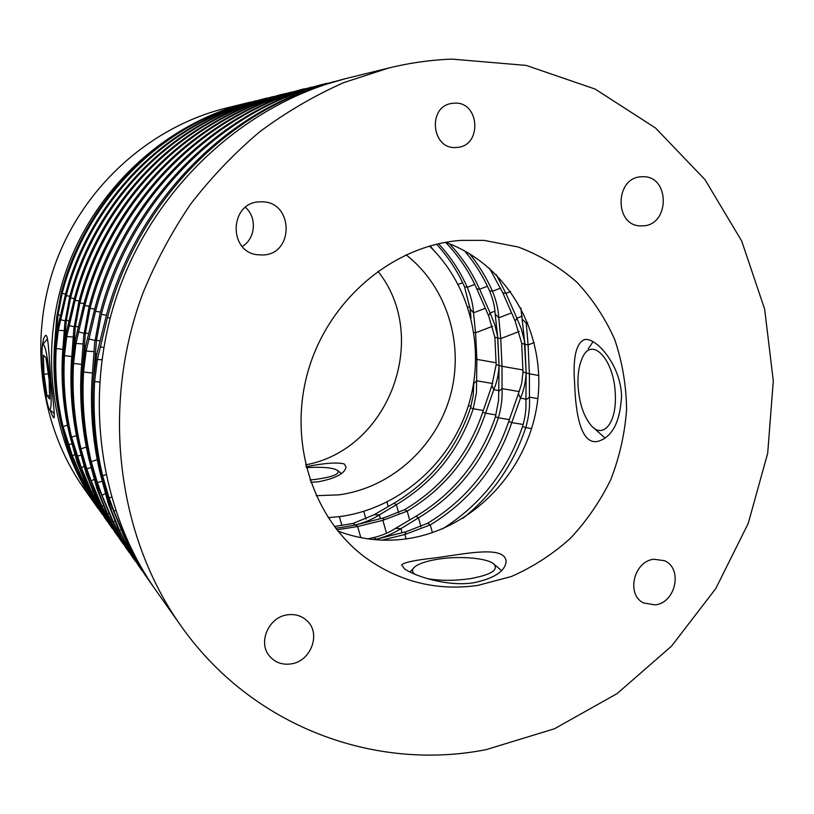 <?xml version="1.0" encoding="UTF-8"?>
<svg xmlns="http://www.w3.org/2000/svg" width="814" height="814" viewBox="0 0 814 814"><rect width="100%" height="100%" fill="white"/><g stroke="black" fill="none" stroke-linecap="round" stroke-linejoin="round"><path stroke-width="1.22" d="M107.031 521.123L91.168 496.387L82.173 478.886L83.313 478.449M74.776 454.609L72.365 455.748L82.173 478.886M72.365 455.748L63.054 426.607C57 401.149 54.701 375.122 56.176 348.524L58.303 330.281L64.113 330.708M69.902 296.276L66.27 295.635L58.303 330.281M66.27 295.635C87.251 213.4 148.311 143.06 223.26 112.047L240.995 105.423L264.367 98.667L242.104 104.894L221.561 112.454C146.947 143.325 86.203 213.309 65.313 295.126L57.865 326.658L55.281 347.771C53.826 374.237 56.105 400.132 62.139 425.468L70.279 454.385L71.174 453.988M105.067 518.376L81.156 477.492L68.386 446.469L62.139 425.468C56.105 400.132 53.826 374.237 55.281 347.771L58.038 314.743L62.129 293.427L65.598 294.037M334.351 526.526L353.154 523.412L355.382 524.959L341.28 527.523L355.382 524.959L383.964 517.826L382.855 520.329L386.528 533.262M335.602 528.184L341.28 527.523L335.602 528.184M471.011 318.101L470.146 309.127L464.56 286.854C457.509 271.093 448.178 256.878 436.579 244.2M438.553 243.742C450.498 256.644 460.063 271.154 467.277 287.281C470.991 296.316 473.076 304.823 473.534 312.81L485.195 308.343M464.56 286.854L467.277 287.281L474.776 284.432M398.667 512.871L396.387 504.66C433.608 482.315 459.218 450.346 473.229 408.75L483.251 410.439M492.633 326.221L475.579 332.804L476.862 359.381L496.204 362.79M380.413 518.66L379.365 514.896L396.387 504.66L393.996 503.235C431.064 481.003 456.573 449.186 470.523 407.783L473.229 408.75L476.444 392.633L476.862 359.381L475.803 359.086M473.921 332.417L475.579 332.804L473.534 312.81L470.146 309.127M393.996 503.235L374.155 514.733L379.365 514.896C372.863 519.129 364.876 522.486 355.382 524.959L357.641 526.516L336.904 529.843M492.663 383.526L476.831 380.81L473.779 383.394L473.229 395.492L470.523 407.783M374.155 514.733L353.154 523.412M223.26 112.047L223.606 113.085M63.054 426.607L67.491 425.132M62.8 349.359L56.176 348.524M60.46 319.699L65.12 320.848M71.856 443.844L68.366 444.79M231.38 111.294L231.013 110.216C154.487 141.89 92.063 213.838 70.594 297.944L74.389 298.606M68.834 320.838L66.331 320.228L70.594 297.944M112.2 528.439L101.017 511.731L91.199 494.291L79.019 466.086L79.986 465.649M117.603 536.08L103.215 514.397L90.486 490.374L77.127 457.926L70.594 435.978C64.316 409.523 61.945 382.468 63.492 354.792C61.945 382.468 64.316 409.523 70.594 435.978L79.019 466.086M79.1 301.048L75.122 300.356C97.1 214.296 160.958 140.659 239.123 108.293L257.651 101.363L282.122 94.292L258.73 100.834L237.261 108.73C159.473 140.944 95.94 214.184 74.074 299.796L66.229 332.743L63.492 354.792L66.331 320.228M231.013 110.216L250.01 102.971L273.026 96.612M110.144 525.569L96.5 504.456L85.714 483.791L77.035 461.976L69.597 434.747C63.35 408.425 60.989 381.501 62.525 353.968L64.896 322.72L69.597 297.415C90.965 213.736 153.073 142.155 229.233 110.633L245.482 104.324L266.972 98.026M250.295 103.683L250.01 102.971M66.372 332.02L65.13 331.939M87.943 484.798L86.772 485.246M360.836 537.678L357.641 526.516L382.855 520.329L407.214 511.121L409.646 519.912M259.32 100.651L259.198 100.091M75.977 456.42L76.547 456.267M495.991 414.926L485.551 413.176C471.245 455.626 445.136 488.268 407.214 511.121L404.731 509.635L383.964 517.826M494.943 311.141L490.15 312.993L494.922 325.101L497.537 336.08L499.074 365.476L497.792 337.932L495.146 313.96C494.851 306.675 492.979 298.942 489.519 290.781C483.078 276.231 474.755 262.912 464.54 250.824M449.481 243.793C462.057 257.193 472.1 272.334 479.619 289.214L487.433 286.233M337.861 531.033C360.042 539.458 382.865 542.073 406.349 538.868C472.619 529.588 528.011 471.021 537.332 402.879C546.988 334.808 508.791 265.049 445.594 242.328C458.658 255.962 469.057 271.438 476.78 288.777L479.619 289.214L490.15 312.993L488.614 315.801L476.78 288.777M519.271 391.575L502.035 388.644L502.014 366.29L496.153 364.682L494.881 337.261L500.742 338.614L502.014 366.29L523.046 369.983M420.96 526.8L418.508 517.857L415.913 516.31C454.395 493.05 480.901 459.859 495.431 416.727L498.606 400.254L499.074 365.476C498.606 374.42 496.835 382.499 493.752 389.713L485.551 413.176L482.722 412.159C468.488 454.416 442.49 486.904 404.731 509.635M496.153 364.682L491.9 385.49L493.752 389.713L498.717 390.578M488.614 315.801L494.881 337.261M482.722 412.159L491.9 385.49M115.456 533.078L99.308 507.173L91.585 491.9L92.847 491.412M84.005 466.442L81.339 467.714L91.585 491.9M81.339 467.714L71.591 437.22C65.293 410.643 62.912 383.445 64.459 355.637L66.728 336.569L73.077 337.027M75.122 300.356L66.728 336.569M469.536 253.673C478.825 265.15 486.477 277.676 492.48 291.239C496.306 300.651 498.402 309.513 498.768 317.816L511.416 312.942M489.519 290.781L492.48 291.239L500.641 288.115M374.501 539.631L376.119 539.265L374.501 539.631M402.055 532.712L400.915 528.622L418.508 517.857C457.153 494.474 483.77 461.121 498.382 417.786L509.279 419.607M519.24 331.43L500.742 338.614L498.768 317.816L495.146 313.96M367.775 538.848L373.687 537.586L376.119 539.265L405.921 531.817L404.873 534.503L406.094 538.899M415.913 516.31L395.411 528.408L400.915 528.622C394.241 533.109 385.968 536.65 376.119 539.265L376.943 539.835M498.748 391.29L502.035 388.644C502.492 398.178 501.271 407.895 498.382 417.786L495.431 416.727M395.411 528.408C389.56 532.366 382.315 535.429 373.687 537.586M239.123 108.293L239.499 109.432M71.591 437.22L76.465 435.592M71.724 356.532L64.459 355.637M257.855 101.882L257.651 101.363M69.007 325.519L74.115 326.77M80.993 455.179L77.147 456.237M248.005 107.479L247.609 106.278C167.735 139.367 102.381 214.764 79.864 302.879L84.035 303.612M78.175 326.913L75.417 326.251L79.864 302.879M123.26 544.088L111.487 526.516L101.251 508.302L88.573 478.897L89.632 478.408M129.182 552.472L113.98 529.588L100.702 504.487L86.701 470.482L79.853 447.486C73.311 419.81 70.849 391.483 72.477 362.505C70.849 391.483 73.311 419.81 79.853 447.486L88.573 478.897M89.225 306.298L84.839 305.535C107.916 215.272 174.847 138.024 256.512 104.172L275.905 96.917L301.577 89.499L276.943 96.388L254.467 104.65C173.209 138.329 106.634 215.15 83.689 304.924L75.387 339.418L72.477 362.505L75.417 326.251M247.609 106.278L267.379 98.718L291.585 92.053M121.001 540.944L106.715 518.833L95.472 497.273L86.457 474.531L78.765 446.133C72.253 418.599 69.8 390.425 71.418 361.599L73.87 328.836L78.775 302.299C101.16 214.662 166.178 139.672 245.665 106.736L262.566 100.163L284.971 93.59M267.684 99.522L267.379 98.718M75.549 338.624L74.186 338.543M97.914 498.372L96.632 498.87M277.035 96.357L276.892 95.737M85.439 468.833L86.06 468.661M382.092 540.12L404.873 534.503L430.291 524.888L432.417 532.692M523.137 424.481L511.772 422.598C496.845 466.86 469.688 500.956 430.291 524.888L427.584 523.27L405.921 531.817M522.15 316.117L516.9 318.172L521.306 328.937L524.318 340.333L526.159 372.924L524.908 344.2L520.889 307.967M496.245 274.593L505.901 293.355L510.622 291.534M489.458 268.223L502.818 292.867L505.901 293.355L516.9 318.172L515.17 321.072L502.818 292.867M537.871 398.616L529.456 397.151L529.375 373.809L522.985 372.049L521.723 343.457L528.113 344.943L529.375 373.809L538.787 375.498M442.714 528.774C481.206 504.344 507.814 470.248 522.537 426.465C525.284 417.49 526.404 408.628 525.895 399.888L526.159 372.924C525.661 382.244 523.758 390.659 520.461 398.168L511.772 422.598L508.699 421.489C493.844 465.537 466.809 499.47 427.584 523.27M522.985 372.049L521.672 383.465L518.416 393.732L520.461 398.168L525.854 399.104M515.17 321.072L521.723 343.457M508.699 421.489L518.416 393.732M126.821 549.185L109.971 522.13L101.913 506.166L103.307 505.626M94.139 479.415L91.178 480.83L101.913 506.166M91.178 480.83L86.762 468.783L80.952 448.86C74.379 421.042 71.907 392.562 73.545 363.42L75.956 343.457L82.947 343.966M84.839 305.535L75.956 343.457M462.932 518.325C492.674 494.424 513.614 464.184 525.742 427.615L531.634 428.602M534.198 342.521L528.113 344.943L526.231 323.26L527.757 322.659M525.895 399.888L529.456 397.151C530.006 407.132 528.764 417.287 525.742 427.615L522.537 426.465M256.512 104.172L256.919 105.433M80.952 448.86L86.325 447.039M81.553 364.407L73.545 363.42M276.129 97.487L275.905 96.917M78.378 331.898L84.005 333.272M91.026 467.602L86.762 468.783M266.27 103.286L265.832 101.954C182.305 136.599 113.726 215.791 90.059 308.323L94.678 309.127M88.472 333.608L85.419 332.875L90.059 308.323M135.399 561.273L122.985 542.735L112.281 523.697L107.458 513.827L99.074 492.969L100.244 492.429M141.931 570.522L125.824 546.296L111.935 520.024L97.222 484.299L90.039 460.154C83.201 431.135 80.647 401.414 82.377 370.991C80.647 401.414 83.201 431.135 90.039 460.154L99.074 492.969M100.407 312.088L95.553 311.253C119.831 216.341 190.15 135.104 275.641 99.634L296.001 92.013L322.985 84.218L296.968 91.494L273.382 100.173C188.349 135.45 118.427 216.219 94.292 310.572L85.48 346.774L82.377 370.991L85.419 332.875M265.832 101.954L286.436 94.068L311.955 87.047M132.926 557.824L117.928 534.625L106.186 512.067L96.805 488.319L88.838 458.658C82.031 429.802 79.497 400.244 81.207 369.983L83.74 335.551L88.858 307.682C112.383 215.669 180.586 136.925 263.695 102.462L281.308 95.594L302.33 89.316M286.772 94.953L286.436 94.068M85.663 345.889L84.147 345.797M108.883 513.268L107.458 513.827M296.469 91.656L296.316 90.965M95.838 482.478L96.52 482.285M139.326 566.89L121.703 538.583L113.278 521.876L114.825 521.265M105.311 493.671L102.004 495.268L113.278 521.876M102.004 495.268L97.354 482.58L91.249 461.66C84.381 432.488 81.817 402.594 83.557 371.998L86.131 351.058L93.854 351.597M95.553 311.253L86.131 351.058M275.641 99.634L276.088 101.038M91.249 461.66L97.212 459.625M92.42 373.077L83.557 371.998M296.245 92.664L296.001 92.013M88.716 338.939L94.933 340.456M102.096 481.267L97.354 482.58M286.416 98.677L285.938 97.192C198.413 133.537 126.272 216.921 101.343 314.336L106.461 315.222M99.868 341.005L96.479 340.201L101.343 314.336M148.809 580.25L135.653 560.632L124.45 540.679L119.404 530.331L110.663 508.506L111.956 507.905M154.568 588.461L151.516 584.147C141.158 569.474 132.102 553.825 124.369 537.189L108.862 499.562L101.292 474.145C94.139 443.661 91.483 412.393 93.325 380.372C91.483 412.393 94.139 443.661 101.292 474.145L110.663 508.506M346.672 78.378L319.098 86.081L294.292 95.218C205.108 132.255 131.492 217.399 106.034 316.829L96.652 354.914L93.325 380.372L96.479 340.201M285.938 97.192L307.448 88.93L334.432 81.532M146.062 576.424L130.291 552.024L117.989 528.388L108.221 503.54L99.959 472.486C92.847 442.175 90.201 411.101 92.033 379.263L94.658 342.979L100.01 313.624C124.786 216.789 196.51 133.893 283.567 97.751L301.953 90.568L326.434 83.364M307.824 89.916L307.448 88.93M96.856 353.927L95.177 353.836M120.981 529.711L119.404 530.331M317.877 86.477L317.714 85.694M107.326 497.547L108.069 497.334M216.168 114.794L215.842 113.807C142.389 144.19 82.652 212.983 62.129 293.427M60.328 315.293L58.038 314.743M102.086 514.122L77.757 472.792L70.279 454.385M215.842 113.807L234.117 106.848L256.054 100.783M100.203 511.497L76.791 471.459L68.417 450.498L61.233 424.338C55.23 399.125 52.951 373.351 54.406 347.008L56.705 317.145L61.223 292.948C81.644 212.892 141.097 144.434 214.214 114.194L229.843 108.14L250.488 102.086M234.381 107.499L234.117 106.848M57.998 325.997L56.868 325.926M78.826 472.385L77.757 472.792M341.941 525.549L339.357 516.646M67.338 445.085L67.857 444.943M363.756 511.396L365.985 519.129M471.031 406.125L468.386 405.687M387.006 502.126L388.237 506.512M430.046 245.899L434.167 250.783M458.17 284.371L462.637 282.692M469.932 306.552L467.877 307.336M153.144 586.456C142.735 571.703 133.628 555.962 125.844 539.244L126.658 538.919M115.557 510.47L113.991 511.233L125.844 539.244M113.991 511.233L109.066 497.853L102.635 475.814C95.452 445.156 92.786 413.716 94.638 381.491L97.395 359.473L101.77 359.768M110.104 318.04L107.438 317.582L97.395 359.473M107.438 317.582C133.048 217.542 207.122 131.878 296.795 94.617L318.213 86.599L343.976 79.06M296.795 94.617L297.029 95.37M102.635 475.814L105.82 474.725M99.471 382.071L94.638 381.491M100.173 346.733L103.653 347.578M111.416 497.191L109.066 497.853M578.011 384.971C579.049 402.513 583.414 415.985 591.096 425.396C602.747 439.438 616.697 423.229 615.323 395.116C614.702 359.859 591.768 335.48 582.397 357.824C579.11 364.886 577.645 373.931 578.011 384.971M605.097 438.095L593.111 427.37M588.186 348.84L593.06 341.758M427.421 578.652C440.232 580.83 454.304 580.86 469.647 578.754C490.547 574.989 498.697 570.146 494.078 564.224C487.952 558.18 460.805 555.728 439.173 559.014C427.706 560.734 419.668 563.268 415.069 566.615C411.792 569.23 411.681 571.754 414.764 574.175M306.298 467.643C322.588 466.687 333.079 467.653 337.779 470.563C340.048 473.972 332.845 476.892 316.168 479.324L309.941 479.965M50.153 380.891C51.658 399.949 51.486 409.564 49.623 409.717C47.253 405.83 45.045 393.671 43.02 373.229C41.677 357.193 41.636 347.568 42.888 344.363C45.238 344.607 47.66 356.776 50.153 380.891M45.971 357.712L49.135 379.792L49.644 398.962L47.039 395.889L43.966 374.247L43.407 355.24L45.971 357.712M48.28 373.829L43.966 374.247M49.562 395.635L47.039 395.889M310.755 482.326L318.488 481.766C335.836 478.337 345.024 473.402 346.062 466.961L344.271 463.99C337.434 462.128 324.694 463.034 306.064 466.727M316.127 495.706L338.655 494.871C390.547 488.125 435.694 447.558 450.203 396.194C464.713 344.831 447.273 286.925 406.023 254.792M45.482 393.559L42.145 372.303C41.188 350.234 42.359 337.942 45.665 335.419C48.504 334.208 48.952 357.539 51.109 381.908C53.673 403.856 54.67 415.832 54.1 417.836C53.409 417.948 52.106 415.405 50.193 410.175M248.392 102.605L226.058 108.109C151.038 126.597 84.727 185.348 56.197 261.477C27.88 337.678 39.489 425.519 84.056 488.624L97.324 507.417C50.102 440.567 37.8 347.069 67.979 265.873C98.372 184.747 168.915 122.171 248.392 102.605L249.695 102.279M98.24 508.699L97.324 507.417M328.134 517.653L340.008 516.564C398.005 508.709 448.707 464.947 467.49 408.465C486.182 351.963 471.591 286.681 429.477 246.062M305.616 464.865C389.082 449.694 431.003 337.342 377.879 271.194M435.582 557.865C415.048 560.063 403.734 562.433 401.648 564.977L404.568 568.864C413.492 575.539 447.028 587.148 473.84 582.732C493.783 578.459 504.507 571.652 506.023 562.301C506.308 559.106 504.873 556.572 501.719 554.7C490.923 548.26 460.714 554.375 435.582 557.865M460.887 240.395C393.864 245.248 329.629 298.484 308.618 369.353C287.413 440.181 312.271 518.447 365.669 557.743C399.674 581.979 437.087 591.188 477.93 585.388L511.457 576.485C532.946 567.022 552.584 554.324 570.37 538.369C586.752 520.838 600.254 501.2 610.856 479.436C619.596 456.837 624.837 433.516 626.597 409.483C626.271 385.46 622.344 362.25 614.835 339.845C605.331 318.335 592.663 299.114 576.851 282.183C559.462 266.941 539.926 255.22 518.243 247.008L484.096 240.374L460.887 240.395M451.933 59.107L526.2 65.415L595.126 89.062L655.535 128.001L704.975 179.619L741.696 241.015L764.641 309.117L773.3 380.871L767.683 453.266L748.229 523.433L715.76 588.593L671.519 646.143L617.073 693.62L554.446 728.774L486.039 749.663C374.959 771.56 251.74 726.963 180.576 625.305C117.216 535.805 100.661 406.674 142.684 293.752C155.616 262.006 171.652 232.071 190.781 203.927C211.487 177.106 234.544 153.001 259.951 131.614C286.436 111.976 314.326 95.665 343.62 82.672L388.512 68.071C409.625 62.892 430.769 59.91 451.933 59.107M454.11 103.175L452.065 103.388C427.096 106.196 431.461 150.102 456.298 147.466L456.746 147.436C482.499 146.459 479.924 100.956 454.11 103.175M259.524 201.862C229.752 202.401 227.839 251.577 257.326 254.751L263.136 254.986C294.668 253.917 293.366 201.19 261.64 201.811L259.524 201.862M287.607 614.804C268.498 616.87 257.346 643.101 269.882 656.511C275.417 662.596 282.427 665.058 290.944 663.919C310.826 661.538 321.316 633.689 307.153 620.899C301.811 615.842 295.289 613.817 287.607 614.804M653.846 559.238C633.648 561.212 625.905 594.851 643.732 603.042L655.321 604.883C675.905 602.625 683.017 568.162 664.377 560.683L653.846 559.238M641.493 176.78C614.672 177.279 614.112 226.139 640.791 225.885L643.08 225.844C670.421 224.979 669.8 175 642.317 176.74L641.493 176.78M574.643 383.628C575.62 414.082 580.982 445.024 597.863 441.392C612.169 437.24 620.065 422.222 621.55 396.347C620.899 364.998 595.909 336.904 584.483 339.611C576.007 343.193 572.73 357.865 574.643 383.628M388.512 68.071L347.13 78.266C248.443 102.493 159.188 182.051 120.472 285.46C81.98 388.95 97.293 507.529 155.993 590.486L180.576 625.305M242.267 246.459C255.555 238.604 257.285 217.511 245.421 207.356M526.231 323.26L522.344 319.22M304.701 88.726L302.32 89.306M413.156 568.62L409.941 571.977M494.078 564.224L501.536 570.604M337.779 470.563L341.341 473.575M49.623 409.717L54.396 413.543M43.01 344.21L47.456 338.909M584.483 339.611L585.388 339.519"/></g></svg>
